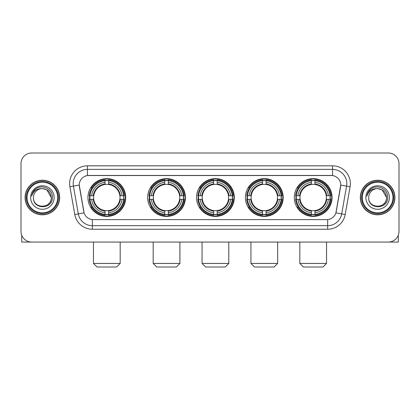 <?xml version="1.0" encoding="UTF-8"?>
<svg xmlns="http://www.w3.org/2000/svg" width="420" height="420" viewBox="0 0 420 420"><rect width="100%" height="100%" fill="white"/><g stroke="black" fill="none" stroke-linecap="round" stroke-linejoin="round"><path stroke-width="0.63" d="M294.294 197.531A18.884 18.884 0 0 0 313.173 216.41A18.884 18.884 0 0 0 332.057 197.531A18.884 18.884 0 0 0 313.173 178.647A18.884 18.884 0 0 0 294.294 197.531M147.651 197.531A18.884 18.884 0 0 0 166.535 216.41A18.884 18.884 0 0 0 185.419 197.531A18.884 18.884 0 0 0 166.535 178.647A18.884 18.884 0 0 0 147.651 197.531M196.534 197.531A18.884 18.884 0 0 0 215.413 216.41A18.884 18.884 0 0 0 234.297 197.531A18.884 18.884 0 0 0 215.413 178.647A18.884 18.884 0 0 0 196.534 197.531M245.411 197.531A18.884 18.884 0 0 0 264.296 216.41A18.884 18.884 0 0 0 283.18 197.531A18.884 18.884 0 0 0 264.296 178.647A18.884 18.884 0 0 0 245.411 197.531M87.943 197.531A18.884 18.884 0 0 0 106.827 216.41A18.884 18.884 0 0 0 125.706 197.531A18.884 18.884 0 0 0 106.827 178.647A18.884 18.884 0 0 0 87.943 197.531M79.249 185.062A9.618 9.618 0 0 0 79.396 186.732L83.795 211.669A9.618 9.618 0 0 0 93.266 219.618L326.734 219.618A9.618 9.618 0 0 0 336.205 211.669L340.604 186.732A9.618 9.618 0 0 0 331.133 175.445L88.867 175.445A9.618 9.618 0 0 0 79.249 185.062L79.354 183.635M89.639 199.311A17.278 17.278 0 0 1 89.639 195.752M247.107 199.311A17.278 17.278 0 0 1 247.107 195.752M198.23 199.311A17.278 17.278 0 0 1 198.23 195.752M149.347 199.311A17.278 17.278 0 0 1 149.347 195.752M295.99 199.311A17.278 17.278 0 0 1 295.99 195.752M25.095 197.531A17.278 17.278 0 0 0 42.378 214.809A17.278 17.278 0 0 0 59.656 197.531A17.278 17.278 0 0 0 42.378 180.254A17.278 17.278 0 0 0 25.095 197.531M360.344 197.531A17.278 17.278 0 0 0 377.622 214.809A17.278 17.278 0 0 0 394.905 197.531A17.278 17.278 0 0 0 377.622 180.254A17.278 17.278 0 0 0 360.344 197.531M87.444 165.821L87.444 175.549L332.556 175.549L332.556 169.386A14.249 14.249 0 0 1 346.589 186.113L341.691 213.901A14.249 14.249 0 0 1 327.658 225.677L92.342 225.677A14.249 14.249 0 0 1 78.309 213.901L73.411 186.113A14.249 14.249 0 0 1 87.444 169.386L332.556 169.386L332.556 165.821A17.813 17.813 0 0 1 350.096 186.732L345.198 214.52A17.813 17.813 0 0 1 327.658 229.236L92.342 229.236A17.813 17.813 0 0 1 74.802 214.52L69.904 186.732A17.813 17.813 0 0 1 87.444 165.821L332.556 165.821M326.734 219.618L93.266 219.618M350.096 186.732L340.751 185.084L335.911 212.882L345.198 214.52M74.802 214.52L84.089 212.882L79.249 185.084L73.411 186.113A14.249 14.249 0 0 1 73.195 183.635M336.205 211.669L336.147 211.974M83.853 211.974L83.795 211.669M399 163.684A10.689 10.689 0 0 0 388.311 152.996L31.689 152.996A10.689 10.689 0 0 0 21 163.684L21 231.378A10.689 10.689 0 0 0 31.689 242.062L388.311 242.062A10.689 10.689 0 0 0 399 231.378L399 163.684L399 231.378M21 163.684L21 231.378M388.311 152.996L31.689 152.996M31.689 242.062L388.311 242.062M21.714 235.216L21.714 242.062L63.042 242.062M57.698 197.531A15.319 15.319 0 0 0 42.378 182.212A15.319 15.319 0 0 0 27.059 197.531A15.319 15.319 0 0 0 42.378 212.851A15.319 15.319 0 0 0 57.698 197.531M58.406 197.531A16.034 16.034 0 0 0 42.378 181.498A16.034 16.034 0 0 0 26.345 197.531A16.034 16.034 0 0 0 42.378 213.565A16.034 16.034 0 0 0 58.406 197.531M59.477 197.531A17.099 17.099 0 0 0 42.378 180.432A17.099 17.099 0 0 0 25.274 197.531A17.099 17.099 0 0 0 42.378 214.631A17.099 17.099 0 0 0 59.477 197.531M51.282 197.531C50.752 192.119 47.785 189.152 42.378 188.622L46.83 189.819L51.282 197.531L46.83 189.819L42.378 188.622L46.83 189.819L51.282 197.531L46.83 189.819L42.378 188.622L46.83 189.819L51.282 197.531C51.828 209.018 32.923 209.018 33.469 197.531C32.676 209.89 52.826 209.617 52.405 197.531C53.067 189.047 41.953 183.656 35.548 189.121C33.311 190.984 32.004 193.358 31.621 196.234C33.301 190.932 36.887 188.391 42.378 188.622L46.83 189.819L51.282 197.531C51.828 209.018 32.923 209.018 33.469 197.531C32.923 209.018 51.828 209.018 51.282 197.531C51.828 209.018 32.923 209.018 33.469 197.531C32.923 209.018 51.828 209.018 51.282 197.531C51.828 209.018 32.923 209.018 33.469 197.531C32.923 209.018 51.828 209.018 51.282 197.531C51.828 209.018 32.923 209.018 33.469 197.531C32.923 209.018 51.828 209.018 51.282 197.531C51.828 209.018 32.923 209.018 33.469 197.531C32.923 209.018 51.828 209.018 51.282 197.531C51.828 209.018 32.923 209.018 33.469 197.531C32.923 209.018 51.828 209.018 51.282 197.531C51.828 209.018 32.923 209.018 33.469 197.531A8.909 8.909 0 0 1 42.378 188.622L46.83 189.819L51.282 197.531C51.639 204.446 42.751 209.034 37.328 204.866M30.618 197.531A11.755 11.755 0 0 0 42.378 209.286A11.755 11.755 0 0 0 54.133 197.531A11.755 11.755 0 0 0 42.378 185.771A11.755 11.755 0 0 0 30.618 197.531M35.543 189.121L32.918 192.245M32.755 192.549L32.991 192.119L32.755 192.549M116.623 267.005L97.025 267.005L93.466 263.44L120.183 263.44L116.623 267.005M119.884 199.311A13.183 13.183 0 0 0 108.607 184.469L108.607 184.469A13.183 13.183 0 0 0 93.765 199.311A13.183 13.183 0 0 0 119.884 199.311L120.414 199.311L119.884 199.311A13.183 13.183 0 0 1 108.607 210.593L108.607 212.746A15.319 15.319 0 0 0 122.042 199.311L124.404 199.311A17.671 17.671 0 0 1 108.607 215.114L108.607 214.394A16.957 16.957 0 0 0 123.69 199.311M89.995 199.311A16.921 16.921 0 0 1 89.995 195.752M108.607 180.7A16.921 16.921 0 0 0 105.042 180.7M123.653 195.752A16.921 16.921 0 0 1 123.653 199.311M124.404 195.752A17.671 17.671 0 0 0 108.607 179.949L108.607 180.668A16.957 16.957 0 0 1 123.69 195.752L124.404 195.752M89.245 199.311A17.671 17.671 0 0 0 105.042 215.114L105.042 214.394A16.957 16.957 0 0 1 89.959 199.311L89.245 199.311M123.69 195.752L122.042 195.752A15.319 15.319 0 0 0 108.607 182.317L108.607 180.668M108.607 214.394L108.607 212.746M89.959 199.311L91.607 199.311A15.319 15.319 0 0 0 105.042 212.746L105.042 214.394M108.607 182.317L108.607 183.944A13.703 13.703 0 0 1 120.414 195.752L122.042 195.752M122.042 199.311L120.414 199.311A13.703 13.703 0 0 1 108.607 211.118M105.042 212.746L105.042 210.593A13.183 13.183 0 0 1 93.765 199.311L91.607 199.311M119.884 195.752L120.414 195.752M108.607 214.358A16.921 16.921 0 0 1 105.042 214.358M105.042 179.949A17.671 17.671 0 0 0 89.245 195.752L89.959 195.752A16.957 16.957 0 0 1 105.042 180.668L105.042 179.949M105.042 180.668L105.042 182.317A15.319 15.319 0 0 0 91.607 195.752L89.959 195.752M105.042 184.448L105.042 182.317M91.607 195.752L93.24 195.752A13.703 13.703 0 0 1 105.042 183.944M105.042 210.593L105.042 211.118A13.703 13.703 0 0 1 93.24 199.311M92.001 187.913L90.993 187.913A18.527 18.527 0 0 1 125.349 197.531A18.527 18.527 0 0 1 90.993 207.149L92.001 207.149M176.332 267.005L156.739 267.005L153.174 263.44L179.897 263.44L176.332 267.005M179.597 199.311A13.183 13.183 0 0 0 168.315 184.469L168.315 184.469A13.183 13.183 0 0 0 153.473 199.311A13.183 13.183 0 0 0 179.597 199.311L180.122 199.311L179.597 199.311A13.183 13.183 0 0 1 168.315 210.593L168.315 212.746A15.319 15.319 0 0 0 181.75 199.311L184.118 199.311A17.671 17.671 0 0 1 168.315 215.114L168.315 214.394A16.957 16.957 0 0 0 183.398 199.311M149.709 199.311A16.921 16.921 0 0 1 149.709 195.752M168.315 180.7A16.921 16.921 0 0 0 164.756 180.7M183.362 195.752A16.921 16.921 0 0 1 183.362 199.311M184.118 195.752A17.671 17.671 0 0 0 168.315 179.949L168.315 180.668A16.957 16.957 0 0 1 183.398 195.752L184.118 195.752M148.953 199.311A17.671 17.671 0 0 0 164.756 215.114L164.756 214.394A16.957 16.957 0 0 1 149.672 199.311L148.953 199.311M183.398 195.752L181.75 195.752A15.319 15.319 0 0 0 168.315 182.317L168.315 180.668M168.315 214.394L168.315 212.746M149.672 199.311L151.321 199.311A15.319 15.319 0 0 0 164.756 212.746L164.756 214.394M168.315 182.317L168.315 183.944A13.703 13.703 0 0 1 180.122 195.752L181.75 195.752M181.75 199.311L180.122 199.311A13.703 13.703 0 0 1 168.315 211.118M164.756 212.746L164.756 210.593A13.183 13.183 0 0 1 153.473 199.311L151.321 199.311M179.597 195.752L180.122 195.752M168.315 214.358A16.921 16.921 0 0 1 164.756 214.358M164.756 179.949A17.671 17.671 0 0 0 148.953 195.752L149.672 195.752A16.957 16.957 0 0 1 164.756 180.668L164.756 179.949M164.756 180.668L164.756 182.317A15.319 15.319 0 0 0 151.321 195.752L149.672 195.752M164.756 184.448L164.756 182.317M151.321 195.752L152.948 195.752A13.703 13.703 0 0 1 164.756 183.944M164.756 210.593L164.756 211.118A13.703 13.703 0 0 1 152.948 199.311M151.715 187.913L150.701 187.913A18.527 18.527 0 0 1 185.062 197.531A18.527 18.527 0 0 1 150.701 207.149L151.715 207.149M225.215 267.005L205.616 267.005L202.057 263.44L228.774 263.44L225.215 267.005M228.475 199.311A13.183 13.183 0 0 0 217.198 184.469L217.198 184.469A13.183 13.183 0 0 0 202.356 199.311A13.183 13.183 0 0 0 228.475 199.311L229.005 199.311L228.475 199.311A13.183 13.183 0 0 1 217.198 210.593L217.198 212.746A15.319 15.319 0 0 0 230.633 199.311L232.995 199.311A17.671 17.671 0 0 1 217.198 215.114L217.198 214.394A16.957 16.957 0 0 0 232.281 199.311M198.587 199.311A16.921 16.921 0 0 1 198.587 195.752M217.198 180.7A16.921 16.921 0 0 0 213.633 180.7M232.244 195.752A16.921 16.921 0 0 1 232.244 199.311M232.995 195.752A17.671 17.671 0 0 0 217.198 179.949L217.198 180.668A16.957 16.957 0 0 1 232.281 195.752L232.995 195.752M197.836 199.311A17.671 17.671 0 0 0 213.633 215.114L213.633 214.394A16.957 16.957 0 0 1 198.55 199.311L197.836 199.311M232.281 195.752L230.633 195.752A15.319 15.319 0 0 0 217.198 182.317L217.198 180.668M217.198 214.394L217.198 212.746M198.55 199.311L200.198 199.311A15.319 15.319 0 0 0 213.633 212.746L213.633 214.394M217.198 182.317L217.198 183.944A13.703 13.703 0 0 1 229.005 195.752L230.633 195.752M230.633 199.311L229.005 199.311A13.703 13.703 0 0 1 217.198 211.118M213.633 212.746L213.633 210.593A13.183 13.183 0 0 1 202.356 199.311L200.198 199.311M228.475 195.752L229.005 195.752M217.198 214.358A16.921 16.921 0 0 1 213.633 214.358M213.633 179.949A17.671 17.671 0 0 0 197.836 195.752L198.55 195.752A16.957 16.957 0 0 1 213.633 180.668L213.633 179.949M213.633 180.668L213.633 182.317A15.319 15.319 0 0 0 200.198 195.752L198.55 195.752M213.633 184.448L213.633 182.317M200.198 195.752L201.826 195.752A13.703 13.703 0 0 1 213.633 183.944M213.633 210.593L213.633 211.118A13.703 13.703 0 0 1 201.826 199.311M200.592 187.913L199.584 187.913A18.527 18.527 0 0 1 233.94 197.531A18.527 18.527 0 0 1 199.584 207.149L200.592 207.149M274.092 267.005L254.499 267.005L250.934 263.44L277.657 263.44L274.092 267.005M277.358 199.311A13.183 13.183 0 0 0 266.075 184.469L266.075 184.469A13.183 13.183 0 0 0 251.234 199.311A13.183 13.183 0 0 0 277.358 199.311L277.882 199.311L277.358 199.311A13.183 13.183 0 0 1 266.075 210.593L266.075 212.746A15.319 15.319 0 0 0 279.51 199.311L281.878 199.311A17.671 17.671 0 0 1 266.075 215.114L266.075 214.394A16.957 16.957 0 0 0 281.159 199.311M247.464 199.311A16.921 16.921 0 0 1 247.464 195.752M266.075 180.7A16.921 16.921 0 0 0 262.516 180.7M281.122 195.752A16.921 16.921 0 0 1 281.122 199.311M281.878 195.752A17.671 17.671 0 0 0 266.075 179.949L266.075 180.668A16.957 16.957 0 0 1 281.159 195.752L281.878 195.752M246.713 199.311A17.671 17.671 0 0 0 262.516 215.114L262.516 214.394A16.957 16.957 0 0 1 247.433 199.311L246.713 199.311M281.159 195.752L279.51 195.752A15.319 15.319 0 0 0 266.075 182.317L266.075 180.668M266.075 214.394L266.075 212.746M247.433 199.311L249.081 199.311A15.319 15.319 0 0 0 262.516 212.746L262.516 214.394M266.075 182.317L266.075 183.944A13.703 13.703 0 0 1 277.882 195.752L279.51 195.752M279.51 199.311L277.882 199.311A13.703 13.703 0 0 1 266.075 211.118M262.516 212.746L262.516 210.593A13.183 13.183 0 0 1 251.234 199.311L249.081 199.311M277.358 195.752L277.882 195.752M266.075 214.358A16.921 16.921 0 0 1 262.516 214.358M262.516 179.949A17.671 17.671 0 0 0 246.713 195.752L247.433 195.752A16.957 16.957 0 0 1 262.516 180.668L262.516 179.949M262.516 180.668L262.516 182.317A15.319 15.319 0 0 0 249.081 195.752L247.433 195.752M262.516 184.448L262.516 182.317M249.081 195.752L250.709 195.752A13.703 13.703 0 0 1 262.516 183.944M262.516 210.593L262.516 211.118A13.703 13.703 0 0 1 250.709 199.311M249.47 187.913L248.462 187.913A18.527 18.527 0 0 1 282.823 197.531A18.527 18.527 0 0 1 248.462 207.149L249.47 207.149M322.975 267.005L303.377 267.005L299.817 263.44L326.534 263.44L322.975 267.005M326.235 199.311A13.183 13.183 0 0 0 314.958 184.469L314.958 184.469A13.183 13.183 0 0 0 300.116 199.311A13.183 13.183 0 0 0 326.235 199.311L326.76 199.311L326.235 199.311A13.183 13.183 0 0 1 314.958 210.593L314.958 212.746A15.319 15.319 0 0 0 328.393 199.311L330.755 199.311A17.671 17.671 0 0 1 314.958 215.114L314.958 214.394A16.957 16.957 0 0 0 330.041 199.311M296.347 199.311A16.921 16.921 0 0 1 296.347 195.752M314.958 180.7A16.921 16.921 0 0 0 311.393 180.7M330.005 195.752A16.921 16.921 0 0 1 330.005 199.311M330.755 195.752A17.671 17.671 0 0 0 314.958 179.949L314.958 180.668A16.957 16.957 0 0 1 330.041 195.752L330.755 195.752M295.596 199.311A17.671 17.671 0 0 0 311.393 215.114L311.393 214.394A16.957 16.957 0 0 1 296.31 199.311L295.596 199.311M330.041 195.752L328.393 195.752A15.319 15.319 0 0 0 314.958 182.317L314.958 180.668M314.958 214.394L314.958 212.746M296.31 199.311L297.959 199.311A15.319 15.319 0 0 0 311.393 212.746L311.393 214.394M314.958 182.317L314.958 183.944A13.703 13.703 0 0 1 326.76 195.752L328.393 195.752M328.393 199.311L326.76 199.311A13.703 13.703 0 0 1 314.958 211.118M311.393 212.746L311.393 210.593A13.183 13.183 0 0 1 300.116 199.311L297.959 199.311M326.235 195.752L326.76 195.752M314.958 214.358A16.921 16.921 0 0 1 311.393 214.358M311.393 179.949A17.671 17.671 0 0 0 295.596 195.752L296.31 195.752A16.957 16.957 0 0 1 311.393 180.668L311.393 179.949M311.393 180.668L311.393 182.317A15.319 15.319 0 0 0 297.959 195.752L296.31 195.752M311.393 184.448L311.393 182.317M297.959 195.752L299.586 195.752A13.703 13.703 0 0 1 311.393 183.944M311.393 210.593L311.393 211.118A13.703 13.703 0 0 1 299.586 199.311M298.352 187.913L297.344 187.913A18.527 18.527 0 0 1 331.7 197.531A18.527 18.527 0 0 1 297.344 207.149L298.352 207.149M398.286 235.216L398.286 242.062L356.958 242.062M392.942 197.531A15.319 15.319 0 0 0 377.622 182.212A15.319 15.319 0 0 0 362.303 197.531A15.319 15.319 0 0 0 377.622 212.851A15.319 15.319 0 0 0 392.942 197.531M393.656 197.531A16.034 16.034 0 0 0 377.622 181.498A16.034 16.034 0 0 0 361.594 197.531A16.034 16.034 0 0 0 377.622 213.565A16.034 16.034 0 0 0 393.656 197.531M394.727 197.531A17.099 17.099 0 0 0 377.622 180.432A17.099 17.099 0 0 0 360.523 197.531A17.099 17.099 0 0 0 377.622 214.631A17.099 17.099 0 0 0 394.727 197.531M368.718 197.531A8.909 8.909 0 0 1 377.622 188.622L382.079 189.819L386.531 197.531L382.079 189.819L377.622 188.622L382.079 189.819L386.531 197.531L382.079 189.819L377.622 188.622L382.079 189.819L386.531 197.531L382.079 189.819L377.622 188.622L382.079 189.819L386.531 197.531C387.077 209.018 368.172 209.018 368.718 197.531C367.925 209.89 388.075 209.617 387.655 197.531C388.316 189.047 377.202 183.656 370.797 189.121C368.56 190.984 367.253 193.358 366.865 196.234C368.545 190.932 372.131 188.391 377.622 188.622L382.079 189.819L386.531 197.531C387.077 209.018 368.172 209.018 368.718 197.531C368.172 209.018 387.077 209.018 386.531 197.531C387.077 209.018 368.172 209.018 368.718 197.531C368.172 209.018 387.077 209.018 386.531 197.531C387.077 209.018 368.172 209.018 368.718 197.531C368.172 209.018 387.077 209.018 386.531 197.531C387.077 209.018 368.172 209.018 368.718 197.531C368.172 209.018 387.077 209.018 386.531 197.531C387.077 209.018 368.172 209.018 368.718 197.531C368.172 209.018 387.077 209.018 386.531 197.531C386.888 204.446 377.995 209.034 372.572 204.866M377.622 188.622C383.035 189.152 386.001 192.119 386.531 197.531M365.867 197.531A11.755 11.755 0 0 0 377.622 209.286A11.755 11.755 0 0 0 389.382 197.531A11.755 11.755 0 0 0 377.622 185.771A11.755 11.755 0 0 0 365.867 197.531M370.792 189.121L368.167 192.245M368.004 192.549L368.24 192.119M327.658 219.576L327.658 229.236M92.342 229.236L92.342 219.576M69.904 186.732L73.411 186.113M105.042 214.52A17.084 17.084 0 0 0 108.607 214.52M123.816 199.311A17.084 17.084 0 0 0 123.816 195.752M108.607 180.542A17.084 17.084 0 0 0 105.042 180.542M164.756 214.52A17.084 17.084 0 0 0 168.315 214.52M183.524 199.311A17.084 17.084 0 0 0 183.524 195.752M168.315 180.542A17.084 17.084 0 0 0 164.756 180.542M213.633 214.52A17.084 17.084 0 0 0 217.198 214.52M232.402 199.311A17.084 17.084 0 0 0 232.402 195.752M217.198 180.542A17.084 17.084 0 0 0 213.633 180.542M262.516 214.52A17.084 17.084 0 0 0 266.075 214.52M281.284 199.311A17.084 17.084 0 0 0 281.284 195.752M266.075 180.542A17.084 17.084 0 0 0 262.516 180.542M311.393 214.52A17.084 17.084 0 0 0 314.958 214.52M330.162 199.311A17.084 17.084 0 0 0 330.162 195.752M314.958 180.542A17.084 17.084 0 0 0 311.393 180.542M120.183 242.062L120.183 263.44M93.466 242.062L93.466 263.44M179.897 242.062L179.897 263.44M153.174 242.062L153.174 263.44M228.774 242.062L228.774 263.44M202.057 242.062L202.057 263.44M277.657 242.062L277.657 263.44M250.934 242.062L250.934 263.44M326.534 242.062L326.534 263.44M299.817 242.062L299.817 263.44"/></g></svg>
